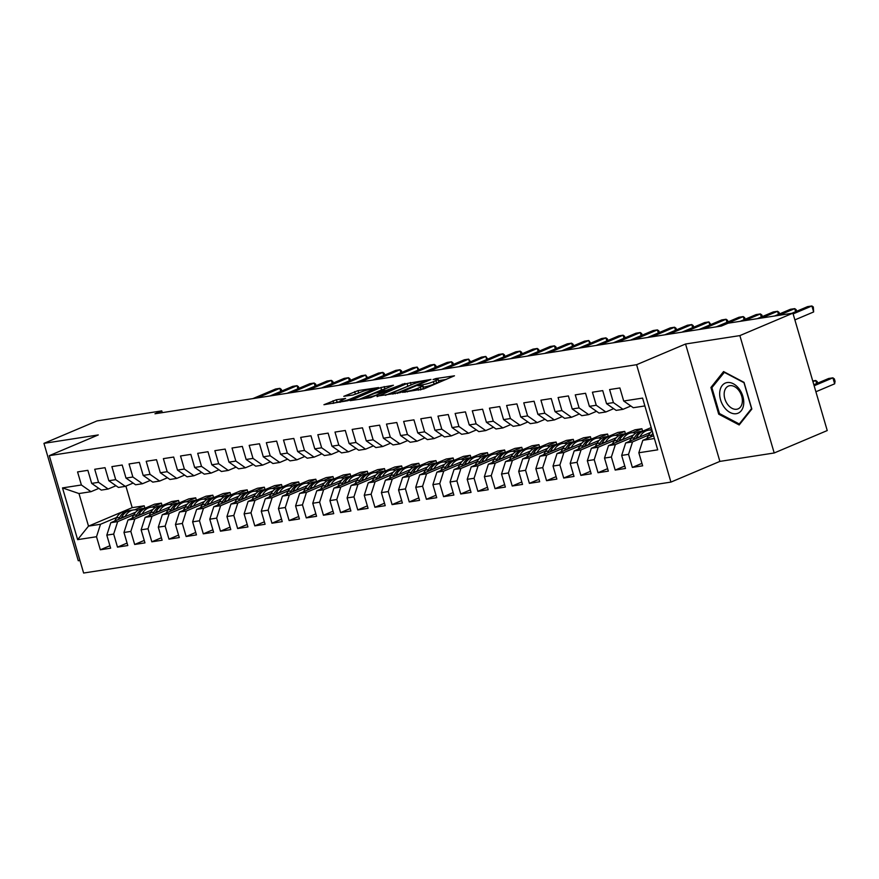 <?xml version="1.0" encoding="UTF-8"?>
<svg xmlns="http://www.w3.org/2000/svg" width="879" height="879" viewBox="0 0 879 879"><rect width="100%" height="100%" fill="white"/><g stroke="black" fill="none" stroke-linecap="round" stroke-linejoin="round"><path stroke-width="1.32" d="M402.494 392.364L423.755 388.936L454.476 375.805L435.874 378.563L433.05 379.541L435.852 379.19A7.9 0.978 -16.3 0 1 438.094 379.234A7.9 0.978 -16.3 0 1 435.907 380.618L433.402 381.673A7.9 0.978 -16.3 0 1 422.667 384.76L418.008 385.804L420.338 385.749A7.9 0.978 -16.3 0 1 422.579 385.793A7.9 0.978 -16.3 0 1 420.382 387.178L417.888 388.232A7.9 0.978 -16.3 0 1 407.153 391.331L402.494 392.364M336.393 399.758L323.933 404.714L347.864 400.681L378.585 387.551L358.006 390.617L343.788 396.319L352.995 395.012L361.401 391.913A6.603 0.813 -16.3 0 1 368.213 389.76A6.603 0.813 -16.3 0 1 372.246 389.364A6.603 0.813 -16.3 0 1 370.411 390.518L350.633 398.879A6.603 0.813 -16.3 0 1 343.821 401.033A6.603 0.813 -16.3 0 1 339.788 401.428A6.603 0.813 -16.3 0 1 341.623 400.275L345.601 398.451L336.393 399.758L337.096 402.153L332.987 403.439M154.979 413.767L721.329 326.076L728.131 323.197L792.913 313.166L739.865 335.602L685.554 344.008L636.594 364.708L49.301 455.652L98.272 434.94L43.95 443.357L96.998 420.92L161.78 410.889L154.979 413.767M377.003 396.176L400.253 392.572L430.974 379.442L407.043 383.475L377.135 396.605M370.707 397.594L350.128 400.659L380.849 387.529L393.407 385.255L379.86 391.276L386.2 390.408L405.076 383.42L370.707 397.594M636.594 364.708L670.919 482.099L83.626 573.031L49.301 455.652M641.934 463.365L632.353 467.408L642.659 465.815L638.835 452.762L657.712 449.839L642.582 398.088L623.705 401.011L619.882 387.958L609.586 389.551L613.41 402.604L606.543 403.67L602.719 390.617L592.424 392.21L596.248 405.263L589.38 406.329L585.568 393.276L575.262 394.869L579.085 407.922L572.218 408.988L568.405 395.935L558.099 397.528L561.923 410.581L555.056 411.647L551.243 398.583L540.937 400.176L544.76 413.24L537.893 414.306L534.08 401.242L523.774 402.835L527.598 415.899L520.731 416.954L516.918 403.9L506.612 405.494L510.435 418.547L503.568 419.613L499.755 406.559L489.46 408.153L493.273 421.206L486.406 422.272L482.593 409.218L472.298 410.812L476.11 423.865L469.243 424.931L465.43 411.877L455.135 413.471L458.948 426.524L452.081 427.59L448.268 414.525L437.973 416.13L441.785 429.183L434.918 430.249L431.106 417.184L420.81 418.778L424.623 431.842L417.756 432.897L413.943 419.843L403.648 421.437L407.46 434.501L400.593 435.555L396.781 422.502L386.485 424.096L390.298 437.149L383.431 438.214L379.618 425.161L369.323 426.754L373.135 439.808L366.279 440.873L362.456 427.82L352.16 429.413L355.973 442.467L349.117 443.532L345.293 430.479L334.998 432.072L338.811 445.126L331.954 446.191L328.131 433.127L317.835 434.731L321.648 447.785L314.792 448.85L310.968 435.786L300.673 437.379L304.486 450.444L297.629 451.498L293.806 438.445L283.51 440.038L287.334 453.103L280.467 454.157L276.643 441.104L266.348 442.697L270.172 455.751L263.304 456.816L259.481 443.763L249.186 445.356L253.009 458.409L246.142 459.475L242.318 446.422L232.023 448.015L235.847 461.068L228.979 462.134L225.156 449.081L214.861 450.674L218.684 463.727L211.817 464.793L207.993 451.729L197.698 453.333L201.522 466.386L194.655 467.452L190.831 454.388L180.536 455.981L184.359 469.045L177.492 470.1L173.668 457.047L163.373 458.64L167.197 471.704L160.33 472.759L156.517 459.706L146.211 461.299L150.034 474.352L143.167 475.418L139.354 462.365L129.048 463.958L132.872 477.011L126.005 478.077L122.192 465.024L111.886 466.617L115.709 479.67L108.842 480.736L105.03 467.683L94.723 469.276L98.547 482.329L91.68 483.395L87.867 470.331L77.572 471.924L81.384 484.988L90.987 491.691L78.978 493.548L88.504 526.136L100.514 524.269L116.654 517.445M632.353 467.408L628.54 454.355L621.673 455.421L625.672 442.961L650.647 432.391M624.771 466.013L615.19 470.067L625.496 468.474L621.673 455.421M615.19 470.067L611.377 457.014L604.51 458.069L608.51 445.62L633.484 435.05M607.609 468.672L598.028 472.726L608.334 471.133L604.51 458.069M598.028 472.726L594.215 459.673L587.348 460.728L591.347 448.268L616.322 437.709M590.446 471.331L580.865 475.385L591.171 473.792L587.348 460.728M580.865 475.385L577.053 462.321L570.185 463.387L574.185 450.927L599.17 440.368M573.284 473.99L563.714 478.044L574.009 476.44L570.185 463.387M563.714 478.044L559.89 464.98L553.023 466.046L557.022 453.586L582.008 443.027M556.121 476.649L546.551 480.692L556.846 479.099L553.023 466.046M546.551 480.692L542.728 467.639L535.86 468.705L539.86 456.245L564.845 445.686M538.959 479.308L529.389 483.351L539.684 481.758L535.86 468.705M529.389 483.351L525.565 470.298L518.698 471.364L522.697 458.904L547.683 448.345M521.796 481.956L512.226 486.01L522.522 484.417L518.698 471.364M512.226 486.01L508.403 472.957L501.535 474.023L505.535 461.563L530.52 450.993M504.634 484.615L495.064 488.669L505.359 487.076L501.535 474.023M495.064 488.669L491.24 475.616L484.373 476.671L488.372 464.222L513.358 453.652M487.482 487.274L477.901 491.328L488.197 489.735L484.373 476.671M477.901 491.328L474.078 478.275L467.21 479.33L471.21 466.87L496.195 456.311M470.32 489.933L460.739 493.987L471.034 492.394L467.21 479.33M460.739 493.987L456.915 480.923L450.059 481.989L454.047 469.529L479.033 458.97M453.157 492.592L443.576 496.646L453.872 495.042L450.059 481.989M443.576 496.646L439.753 483.582L432.897 484.648L436.885 472.188L461.871 461.629M435.995 495.251L426.414 499.294L436.709 497.701L432.897 484.648M426.414 499.294L422.59 486.241L415.734 487.307L419.722 474.847L444.708 464.288M418.833 497.91L409.251 501.953L419.547 500.36L415.734 487.307M409.251 501.953L405.428 488.9L398.572 489.966L402.571 477.506L427.546 466.947M401.67 500.558L392.089 504.612L402.384 503.019L398.572 489.966M392.089 504.612L388.265 491.559L381.409 492.625L385.409 480.165L410.383 469.595M384.508 503.217L374.926 507.271L385.222 505.678L381.409 492.625M374.926 507.271L371.103 494.218L364.247 495.273L368.246 482.824L393.221 472.254M367.345 505.875L357.764 509.93L368.059 508.337L364.247 495.273M357.764 509.93L353.951 496.866L347.084 497.932L351.084 485.472L376.058 474.913M350.183 508.534L340.602 512.589L350.897 510.996L347.084 497.932M340.602 512.589L336.789 499.525L329.922 500.59L333.921 488.131L358.896 477.572M333.02 511.193L323.439 515.237L333.734 513.644L329.922 500.59M323.439 515.237L319.626 502.184L312.759 503.249L316.759 490.79L341.733 480.231M315.858 513.852L306.277 517.896L316.572 516.303L312.759 503.249M306.277 517.896L302.464 504.843L295.597 505.908L299.596 493.449L324.571 482.89M298.695 516.511L289.114 520.555L299.409 518.962L295.597 505.908M289.114 520.555L285.301 507.502L278.434 508.567L282.434 496.108L307.408 485.549M281.533 519.159L271.952 523.214L282.247 521.621L278.434 508.567M271.952 523.214L268.139 510.161L261.272 511.215L265.271 498.767L290.246 488.197M264.37 521.818L254.789 525.873L265.084 524.28L261.272 511.215M254.789 525.873L250.976 512.82L244.109 513.874L248.109 501.426L273.083 490.856M247.208 524.477L237.627 528.532L247.922 526.939L244.109 513.874M237.627 528.532L233.814 515.468L226.947 516.533L230.946 504.074L255.921 493.515M230.045 527.136L220.464 531.191L230.77 529.587L226.947 516.533M220.464 531.191L216.652 518.127L209.784 519.192L213.784 506.733L238.758 496.174M212.883 529.795L203.302 533.839L213.608 532.245L209.784 519.192M203.302 533.839L199.489 520.786L192.622 521.851L196.621 509.391L221.596 498.832M195.72 532.454L186.139 536.498L196.446 534.904L192.622 521.851M186.139 536.498L182.327 523.444L175.459 524.51L179.459 512.05L204.433 501.491M178.558 535.102L168.977 539.157L179.283 537.563L175.459 524.51M168.977 539.157L165.164 526.103L158.297 527.169L162.296 514.709L187.282 504.139M161.395 537.761L151.825 541.816L162.121 540.222L158.297 527.169M151.825 541.816L148.002 528.762L141.134 529.817L145.134 517.368L170.119 506.798M144.233 540.42L134.663 544.475L144.958 542.881L141.134 529.817M134.663 544.475L130.839 531.421L123.972 532.476L127.971 520.016L152.957 509.457M127.07 543.079L117.5 547.134L127.796 545.54L123.972 532.476M117.5 547.134L113.677 534.069L106.809 535.135L110.809 522.675L135.795 512.116M109.908 545.738L100.338 549.793L110.633 548.188L106.809 535.135M100.338 549.793L96.514 536.728L77.638 539.651L62.508 487.911L81.384 484.988M115.984 485.724L108.15 489.032L101.283 490.097L91.68 483.395M98.547 482.329L108.15 489.032M134.762 509.798L144.211 505.799L144.892 508.161M125.895 486.131L132.191 507.655L144.211 505.799M132.191 507.655L88.504 526.136L77.638 539.651M96.514 536.728L100.514 524.269M133.147 483.065L125.312 486.373L118.445 487.438L108.842 480.736M115.709 479.67L125.312 486.373M145.299 508.095L154.506 504.205L161.373 503.14L162.055 505.502M110.809 522.675L117.676 521.621L133.817 514.797M151.924 507.139L161.373 503.14M113.677 534.069L117.676 521.621M150.309 480.406L142.475 483.725L135.608 484.779L126.005 478.077M132.872 477.011L142.475 483.725M162.461 505.436L171.669 501.546L178.536 500.481L179.217 502.843M127.971 520.016L134.839 518.962L150.979 512.138M169.087 504.48L178.536 500.481M130.839 531.421L134.839 518.962M167.471 477.747L159.637 481.066L152.77 482.131L143.167 475.418M150.034 474.352L159.637 481.066M179.624 502.777L188.831 498.887L195.698 497.822L196.38 500.184M145.134 517.368L152.001 516.303L168.142 509.479M186.238 501.821L195.698 497.822M148.002 528.762L152.001 516.303M184.634 475.089L176.8 478.407L169.933 479.473L160.33 472.759M167.197 471.704L176.8 478.407M196.786 500.129L205.994 496.228L212.85 495.174L213.542 497.525M162.296 514.709L169.164 513.644L185.304 506.82M203.401 499.162L212.85 495.174M165.164 526.103L169.164 513.644M201.796 472.441L193.962 475.748L187.095 476.814L177.492 470.1M184.359 469.045L193.962 475.748M213.949 497.47L223.156 493.569L230.012 492.515L230.705 494.877M179.459 512.05L186.326 510.985L202.467 504.161M220.563 496.503L230.012 492.515M182.327 523.444L186.326 510.985M218.959 469.782L211.125 473.089L204.258 474.155L194.655 467.452M201.522 466.386L211.125 473.089M231.111 494.811L240.319 490.921L247.175 489.856L247.867 492.218M196.621 509.391L203.488 508.326L219.618 501.502M237.726 493.855L247.175 489.856M199.489 520.786L203.488 508.326M236.121 467.123L228.287 470.43L221.42 471.496L211.817 464.793M218.684 463.727L228.287 470.43M248.274 492.152L257.481 488.263L264.337 487.197L265.029 489.559M213.784 506.733L220.651 505.667L236.781 498.843M254.888 491.196L264.337 487.197M216.652 518.127L220.651 505.667M253.284 464.464L245.45 467.782L238.583 468.837L228.979 462.134M235.847 461.068L245.45 467.782M265.425 489.493L274.644 485.604L281.5 484.538L282.192 486.9M230.946 504.074L237.813 503.019L253.943 496.195M272.05 488.537L281.5 484.538M233.814 515.468L237.813 503.019M270.446 461.805L262.612 465.123L255.745 466.178L246.142 459.475M253.009 458.409L262.612 465.123M282.588 486.834L291.795 482.945L298.662 481.879L299.354 484.241M248.109 501.426L254.976 500.36L271.106 493.537M289.213 485.878L298.662 481.879M250.976 512.82L254.976 500.36M287.609 459.146L279.764 462.464L272.908 463.53L263.304 456.816M270.172 455.751L279.764 462.464M299.75 484.186L308.958 480.286L315.825 479.22L316.517 481.582M265.271 498.767L272.138 497.701L288.268 490.878M306.375 483.219L315.825 479.22M268.139 510.161L272.138 497.701M304.771 456.487L296.926 459.805L290.07 460.871L280.467 454.157M287.334 453.103L296.926 459.805M316.912 481.527L326.12 477.627L332.987 476.572L333.679 478.923M282.434 496.108L289.301 495.042L305.431 488.219M323.538 480.56L332.987 476.572M285.301 507.502L289.301 495.042M321.934 453.839L314.089 457.146L307.232 458.212L297.629 451.498M304.486 450.444L314.089 457.146M334.075 478.868L343.282 474.968L350.15 473.913L350.842 476.275M299.596 493.449L306.463 492.383L322.593 485.56M340.7 477.901L350.15 473.913M302.464 504.843L306.463 492.383M339.096 451.18L331.251 454.487L324.395 455.553L314.792 448.85M321.648 447.785L331.251 454.487M351.237 476.209L360.445 472.32L367.312 471.254L368.004 473.616M316.759 490.79L323.626 489.724L339.755 482.901M357.863 475.253L367.312 471.254M319.626 502.184L323.626 489.724M356.259 448.521L348.414 451.828L341.557 452.894L331.954 446.191M338.811 445.126L348.414 451.828M368.4 473.55L377.607 469.661L384.475 468.595L385.167 470.957M333.921 488.131L340.777 487.076L356.918 480.242M375.025 472.594L384.475 468.595M336.789 499.525L340.777 487.076M373.41 445.862L365.576 449.18L358.72 450.235L349.117 443.532M355.973 442.467L365.576 449.18M385.562 470.891L394.77 467.002L401.637 465.936L402.329 468.298M351.084 485.472L357.94 484.417L374.08 477.594M392.188 469.935L401.637 465.936M353.951 496.866L357.94 484.417M390.573 443.203L382.739 446.521L375.871 447.576L366.279 440.873M373.135 439.808L382.739 446.521M402.725 468.232L411.932 464.343L418.8 463.277L419.492 465.639M368.246 482.824L375.102 481.758L391.243 474.935M409.35 467.276L418.8 463.277M371.103 494.218L375.102 481.758M407.735 440.544L399.901 443.862L393.034 444.928L383.431 438.214M390.298 437.149L399.901 443.862M419.887 465.584L429.095 461.684L435.962 460.618L436.654 462.98M385.409 480.165L392.265 479.099L408.405 472.276M426.513 464.617L435.962 460.618M388.265 491.559L392.265 479.099M424.898 437.885L417.064 441.203L410.196 442.269L400.593 435.555M407.46 434.501L417.064 441.203M437.05 462.925L446.257 459.025L453.124 457.97L453.817 460.321M402.571 477.506L409.427 476.44L425.568 469.617M443.675 461.958L453.124 457.97M405.428 488.9L409.427 476.44M442.06 435.237L434.226 438.544L427.359 439.61L417.756 432.897M424.623 431.842L434.226 438.544M454.212 460.266L463.42 456.377L470.287 455.311L470.979 457.673M419.722 474.847L426.59 473.781L442.73 466.958M460.838 459.299L470.287 455.311M422.59 486.241L426.59 473.781M459.223 432.578L451.388 435.885L444.521 436.951L434.918 430.249M441.785 429.183L451.388 435.885M471.375 457.607L480.582 453.718L487.449 452.652L488.142 455.014M436.885 472.188L443.752 471.122L459.893 464.299M478 456.651L487.449 452.652M439.753 483.582L443.752 471.122M476.385 429.919L468.551 433.226L461.684 434.292L452.081 427.59M458.948 426.524L468.551 433.226M488.537 454.948L497.745 451.059L504.612 449.993L505.304 452.355M454.047 469.529L460.915 468.474L477.055 461.651M495.163 453.993L504.612 449.993M456.915 480.923L460.915 468.474M493.548 427.26L485.713 430.578L478.846 431.633L469.243 424.931M476.11 423.865L485.713 430.578M505.7 452.289L514.907 448.4L521.774 447.334L522.467 449.696M471.21 466.87L478.077 465.815L494.218 458.992M512.325 451.334L521.774 447.334M474.078 478.275L478.077 465.815M510.71 424.601L502.876 427.919L496.009 428.974L486.406 422.272M493.273 421.206L502.876 427.919M522.862 449.63L532.07 445.741L538.937 444.675L539.629 447.037M488.372 464.222L495.24 463.156L511.38 456.333M529.488 448.675L538.937 444.675M491.24 475.616L495.24 463.156M527.872 421.942L520.038 425.26L513.171 426.326L503.568 419.613M510.435 418.547L520.038 425.26M540.025 446.982L549.232 443.082L556.099 442.027L556.781 444.378M505.535 461.563L512.402 460.497L528.543 453.674M546.65 446.016L556.099 442.027M508.403 472.957L512.402 460.497M545.035 419.283L537.201 422.601L530.334 423.667L520.731 416.954M527.598 415.899L537.201 422.601M557.187 444.324L566.395 440.423L573.262 439.368L573.943 441.73M522.697 458.904L529.565 457.838L545.705 451.015M563.813 443.357L573.262 439.368M525.565 470.298L529.565 457.838M562.197 416.635L554.363 419.942L547.496 421.008L537.893 414.306M544.76 413.24L554.363 419.942M574.35 441.665L583.557 437.775L590.424 436.709L591.106 439.071M539.86 456.245L546.727 455.179L562.868 448.356M580.975 440.698L590.424 436.709M542.728 467.639L546.727 455.179M579.36 413.976L571.526 417.283L564.659 418.349L555.056 411.647M561.923 410.581L571.526 417.283M591.512 439.006L600.72 435.116L607.587 434.05L608.268 436.413M557.022 453.586L563.889 452.52L580.03 445.697M598.138 438.05L607.587 434.05M559.89 464.98L563.889 452.52M596.522 411.317L588.688 414.624L581.821 415.69L572.218 408.988M579.085 407.922L588.688 414.624M608.675 436.347L617.882 432.457L624.738 431.391L625.43 433.754M574.185 450.927L581.052 449.872L597.193 443.049M615.289 435.391L624.738 431.391M577.053 462.321L581.052 449.872M613.685 408.658L605.851 411.976L598.984 413.031L589.38 406.329M596.248 405.263L605.851 411.976M625.837 433.688L635.045 429.798L641.901 428.732L642.593 431.095M591.347 448.268L598.214 447.213L614.355 440.39M632.451 432.732L641.901 428.732M594.215 459.673L598.214 447.213M630.847 405.999L623.013 409.317L616.146 410.383L606.543 403.67M613.41 402.604L623.013 409.317M642.999 431.04L651.196 427.568M608.51 445.62L615.377 444.554L631.518 437.731M649.614 430.073L651.68 429.205M611.377 457.014L615.377 444.554M644.878 405.933L633.309 407.724L623.705 401.011M625.672 442.961L632.539 441.895L648.669 435.072M628.54 454.355L632.539 441.895M43.95 443.357L78.275 560.736L79.956 560.483M685.554 344.008L719.879 461.398L774.201 452.982L739.865 335.602M774.201 452.982L827.238 430.556L792.913 313.166M719.879 461.398L670.919 482.099M162.285 412.636L161.78 410.889M98.822 488.383L90.987 491.691M638.835 452.762L642.835 440.302L653.591 435.753M642.835 440.302L654.405 438.511M78.978 493.548L62.508 487.911M718.714 414.174L739.184 424.964L751.842 409.043L744.03 382.354L723.571 371.564L710.913 387.485L718.714 414.174L719.802 413.723M422.579 385.793L423.282 388.188A7.9 0.978 -16.3 0 1 421.085 389.573L420.25 389.924M438.094 379.234L438.797 381.629A7.9 0.978 -16.3 0 1 436.61 383.013L434.105 384.068A7.9 0.978 -16.3 0 1 423.37 387.156L422.997 387.221M446.114 379.475L438.511 380.651M411.24 384.881L385.376 395.319M397.385 392.836L426.095 381.014L423.645 381.079A7.9 0.978 -16.3 0 0 412.91 384.178L394.891 391.792A7.9 0.978 -16.3 0 0 392.693 393.177A7.9 0.978 -16.3 0 0 394.935 393.221L397.385 392.836L397.55 393.418M359.181 399.385L381.552 389.924L380.849 387.529M385.046 388.936L381.552 389.924M367.905 396.187A6.603 0.813 -16.3 0 0 366.071 397.341A6.603 0.813 -16.3 0 0 370.103 396.945A6.603 0.813 -16.3 0 0 376.915 394.792L383.87 391.397L374.872 393.243L367.905 396.187M339.876 401.725L337.096 402.153M358.852 392.99L352.853 395.034M712.616 386.76L710.913 387.485M646.724 438.654L648.394 435.566A19.239 13.921 -98.8 0 1 652.196 430.985M815.899 391.759L834.654 383.826L832.896 377.838L828.611 378.497L813.844 384.749M652.844 433.182A19.239 13.921 81.2 0 0 651.658 435.061L650.592 437.017M653.042 435.984L653.449 435.237M814.141 385.771L832.896 377.838L834.347 378.893L835.05 381.288L834.654 383.826M794.88 319.89L813.635 311.957L811.888 305.969L793.122 313.902M813.635 311.957L813.339 307.024L811.888 305.969L807.592 306.628L791.682 313.363M639.758 437.006L639.813 436.896A19.239 13.921 -98.8 0 1 648.482 430.183A19.239 13.921 -98.8 0 1 651.987 430.249M629.562 441.313L631.232 438.225A19.239 13.921 -98.8 0 1 639.901 431.512L643.164 431.007A19.239 13.921 81.2 0 0 634.495 437.72L633.429 439.676M635.88 438.643L636.561 437.401A19.239 13.921 -98.8 0 1 645.23 430.688L648.482 430.183M644.208 430.897A19.239 13.921 81.2 0 0 643.164 431.007M812.943 381.673L815.734 380.497L812.734 380.959M816.635 383.563L815.734 380.497L817.184 381.552L817.646 383.134M622.596 439.665L622.651 439.555A19.239 13.921 -98.8 0 1 631.32 432.842A19.239 13.921 -98.8 0 1 635.759 433.127M612.399 443.972L614.069 440.873A19.239 13.921 -98.8 0 1 622.75 434.171L626.002 433.666A19.239 13.921 81.2 0 0 617.333 440.368L616.278 442.335M618.717 441.302L619.398 440.049A19.239 13.921 -98.8 0 1 628.067 433.347L631.32 432.842M627.046 433.556A19.239 13.921 81.2 0 0 626.002 433.666M795.616 311.693L794.726 308.628L778.816 315.352M796.638 311.265L796.176 309.683L794.726 308.628L790.43 309.287L774.52 316.022M778.453 314.352L777.563 311.287L761.654 318.011M779.475 313.924L779.014 312.342L777.563 311.287L773.267 311.946L757.357 318.67M724.329 407.406A16.349 11.108 -112.9 0 0 741.239 410.746A16.349 11.108 -112.9 0 0 739.096 388.837A16.349 11.108 -112.9 0 0 722.197 385.496A16.349 11.108 -112.9 0 0 724.329 407.406M727.68 404.494A12.383 8.405 -112.9 0 0 738.085 408.867A12.383 8.405 -112.9 0 0 738.854 390.441A12.383 8.405 -112.9 0 0 728.449 386.068A12.383 8.405 -112.9 0 0 727.68 404.494M724.153 372.256L743.986 382.706L751.545 408.57L739.283 423.986L719.451 413.537L711.891 387.672L724.549 372.092M740.305 423.557L739.283 423.986M605.433 442.313L605.488 442.203A19.239 13.921 -98.8 0 1 614.168 435.501A19.239 13.921 -98.8 0 1 618.596 435.786M595.237 446.631L596.907 443.532A19.239 13.921 -98.8 0 1 605.587 436.83L608.839 436.325A19.239 13.921 81.2 0 0 600.17 443.027L599.115 444.994M601.555 443.961L602.236 442.708A19.239 13.921 -98.8 0 1 610.905 436.006L614.168 435.501M609.883 436.215A19.239 13.921 81.2 0 0 608.839 436.325M588.271 444.972L588.326 444.862A19.239 13.921 -98.8 0 1 597.006 438.16A19.239 13.921 -98.8 0 1 601.434 438.445M578.074 449.29L579.744 446.191A19.239 13.921 -98.8 0 1 588.425 439.489L591.677 438.984A19.239 13.921 81.2 0 0 583.008 445.686L581.953 447.653M584.392 446.609L585.073 445.367A19.239 13.921 -98.8 0 1 593.743 438.665L597.006 438.16M592.721 438.874A19.239 13.921 81.2 0 0 591.677 438.984M761.302 317.011L760.401 313.935L744.491 320.67M762.313 316.583L761.851 315.001L760.401 313.935L756.105 314.605L740.195 321.329M744.139 319.67L743.238 316.594L720.527 326.197M745.15 319.242L744.689 317.66L743.238 316.594L738.942 317.264L716.231 326.867M571.108 447.631L571.163 447.521A19.239 13.921 -98.8 0 1 579.843 440.818A19.239 13.921 -98.8 0 1 584.271 441.093M560.912 451.949L562.582 448.85A19.239 13.921 -98.8 0 1 571.262 442.137L574.514 441.632A19.239 13.921 81.2 0 0 565.845 448.345L564.79 450.301M567.23 449.268L567.911 448.026A19.239 13.921 -98.8 0 1 576.58 441.313L579.843 440.818M575.558 441.533A19.239 13.921 81.2 0 0 574.514 441.632M726.977 322.329L726.076 319.253L703.365 328.856M727.988 321.901L727.526 320.319L726.076 319.253L721.78 319.923L699.069 329.526M553.946 450.29L554.012 450.18A19.239 13.921 -98.8 0 1 562.681 443.466A19.239 13.921 -98.8 0 1 567.12 443.752M543.749 454.597L545.43 451.509A19.239 13.921 -98.8 0 1 554.1 444.796L557.352 444.291A19.239 13.921 81.2 0 0 548.683 451.004L547.628 452.96M550.067 451.927L550.748 450.685A19.239 13.921 -98.8 0 1 559.418 443.972L562.681 443.466M558.396 444.192A19.239 13.921 81.2 0 0 557.352 444.291M709.814 324.977L708.913 321.912L686.202 331.515M710.825 324.549L708.913 321.912L704.617 322.571L681.906 332.174M536.783 452.949L536.849 452.839A19.239 13.921 -98.8 0 1 545.518 446.125A19.239 13.921 -98.8 0 1 549.957 446.411M526.587 457.256L528.268 454.168A19.239 13.921 -98.8 0 1 536.937 447.455L540.189 446.95A19.239 13.921 81.2 0 0 531.52 453.663L530.466 455.619M532.905 454.586L533.586 453.344A19.239 13.921 -98.8 0 1 542.255 446.631L545.518 446.125M541.233 446.851A19.239 13.921 81.2 0 0 540.189 446.95M692.652 327.636L691.751 324.571L669.04 334.174M693.663 327.208L693.201 325.626L691.751 324.571L687.466 325.23L664.744 334.833M519.621 455.608L519.687 455.498A19.239 13.921 -98.8 0 1 528.356 448.784A19.239 13.921 -98.8 0 1 532.795 449.07M509.424 459.915L511.106 456.827A19.239 13.921 -98.8 0 1 519.775 450.114L523.038 449.608A19.239 13.921 81.2 0 0 514.358 456.322L513.303 458.278M515.742 457.245L516.423 456.003A19.239 13.921 -98.8 0 1 525.093 449.29L528.356 448.784M524.071 449.499A19.239 13.921 81.2 0 0 523.038 449.608M675.49 330.295L674.589 327.23L651.877 336.833M676.5 329.867L676.039 328.285L674.589 327.23L670.303 327.889L647.581 337.492M502.458 458.267L502.524 458.146A19.239 13.921 -98.8 0 1 511.193 451.443A19.239 13.921 -98.8 0 1 515.632 451.729M492.262 462.574L493.943 459.475A19.239 13.921 -98.8 0 1 502.612 452.773L505.875 452.267A19.239 13.921 81.2 0 0 497.195 458.97L496.141 460.937M498.591 459.904L499.261 458.651A19.239 13.921 -98.8 0 1 507.93 451.949L511.193 451.443M506.908 452.158A19.239 13.921 81.2 0 0 505.875 452.267M658.327 332.954L657.426 329.889L634.715 339.492M659.338 332.526L658.876 330.943L657.426 329.889L653.141 330.548L630.43 340.151M485.296 460.915L485.362 460.805A19.239 13.921 -98.8 0 1 494.031 454.102A19.239 13.921 -98.8 0 1 498.47 454.388M475.099 465.233L476.781 462.134A19.239 13.921 -98.8 0 1 485.45 455.432L488.713 454.926A19.239 13.921 81.2 0 0 480.033 461.629L478.978 463.596M481.428 462.563L482.099 461.31A19.239 13.921 -98.8 0 1 490.768 454.608L494.031 454.102M489.746 454.817A19.239 13.921 81.2 0 0 488.713 454.926M641.165 335.613L640.264 332.537L617.552 342.14M642.175 335.185L641.714 333.602L640.264 332.537L635.978 333.207L613.267 342.81M468.133 463.574L468.199 463.464A19.239 13.921 -98.8 0 1 476.868 456.761A19.239 13.921 -98.8 0 1 481.307 457.047M457.937 467.892L459.618 464.793A19.239 13.921 -98.8 0 1 468.287 458.091L471.551 457.585A19.239 13.921 81.2 0 0 462.881 464.288L461.816 466.255M464.266 465.211L464.936 463.969A19.239 13.921 -98.8 0 1 473.605 457.267L476.868 456.761M472.583 457.476A19.239 13.921 81.2 0 0 471.551 457.585M624.002 338.272L623.101 335.196L600.39 344.799M625.013 337.844L624.551 336.261L623.101 335.196L618.816 335.866L596.105 345.469M450.971 466.233L451.037 466.123A19.239 13.921 -98.8 0 1 459.706 459.409A19.239 13.921 -98.8 0 1 464.145 459.695M440.775 470.551L442.456 467.452A19.239 13.921 -98.8 0 1 451.125 460.739L454.388 460.233A19.239 13.921 81.2 0 0 445.719 466.947L444.653 468.903M447.103 467.87L447.774 466.628A19.239 13.921 -98.8 0 1 456.443 459.915L459.706 459.409M455.421 460.135A19.239 13.921 81.2 0 0 454.388 460.233M606.84 340.92L605.939 337.855L583.227 347.458M607.85 340.503L607.389 338.92L605.939 337.855L601.654 338.525L578.942 348.128M433.808 468.892L433.874 468.782A19.239 13.921 -98.8 0 1 442.544 462.068A19.239 13.921 -98.8 0 1 446.982 462.354M423.612 473.199L425.293 470.111A19.239 13.921 -98.8 0 1 433.962 463.398L437.226 462.892A19.239 13.921 81.2 0 0 428.556 469.606L427.491 471.562M429.941 470.529L430.611 469.287A19.239 13.921 -98.8 0 1 439.28 462.574L442.544 462.068M438.258 462.793A19.239 13.921 81.2 0 0 437.226 462.892M589.677 343.579L588.776 340.514L566.065 350.117M590.688 343.151L588.776 340.514L584.491 341.173L561.78 350.776M416.646 471.551L416.712 471.441A19.239 13.921 -98.8 0 1 425.381 464.727A19.239 13.921 -98.8 0 1 429.82 465.013M406.45 475.858L408.131 472.77A19.239 13.921 -98.8 0 1 416.8 466.057L420.063 465.551A19.239 13.921 81.2 0 0 411.394 472.265L410.328 474.22M412.778 473.188L413.449 471.946A19.239 13.921 -98.8 0 1 422.118 465.233L425.381 464.727M421.096 465.441A19.239 13.921 81.2 0 0 420.063 465.551M572.515 346.238L571.614 343.173L548.903 352.776M573.526 345.81L573.064 344.227L571.614 343.173L567.329 343.832L544.617 353.435M399.484 474.21L399.549 474.1A19.239 13.921 -98.8 0 1 408.219 467.386A19.239 13.921 -98.8 0 1 412.658 467.672M389.287 478.517L390.968 475.429A19.239 13.921 -98.8 0 1 399.637 468.716L402.901 468.21A19.239 13.921 81.2 0 0 394.231 474.924L393.166 476.879M395.616 475.847L396.286 474.605A19.239 13.921 -98.8 0 1 404.955 467.892L408.219 467.386M403.933 468.1A19.239 13.921 81.2 0 0 402.901 468.21M555.352 348.897L554.451 345.832L531.74 355.435M556.363 348.469L555.902 346.886L554.451 345.832L550.166 346.491L527.455 356.094M382.321 476.868L382.387 476.748A19.239 13.921 -98.8 0 1 391.056 470.045A19.239 13.921 -98.8 0 1 395.495 470.331M372.125 481.176L373.806 478.077A19.239 13.921 -98.8 0 1 382.475 471.375L385.738 470.869A19.239 13.921 81.2 0 0 377.069 477.572L376.003 479.538M378.453 478.506L379.124 477.253A19.239 13.921 -98.8 0 1 387.793 470.551L391.056 470.045M386.771 470.759A19.239 13.921 81.2 0 0 385.738 470.869M538.19 351.556L537.289 348.48L514.578 358.094M539.201 351.128L538.739 349.545L537.289 348.48L533.004 349.15L510.292 358.753M365.159 479.516L365.224 479.407A19.239 13.921 -98.8 0 1 373.894 472.704A19.239 13.921 -98.8 0 1 378.333 472.99M354.962 483.835L356.643 480.736A19.239 13.921 -98.8 0 1 365.312 474.034L368.576 473.528A19.239 13.921 81.2 0 0 359.907 480.231L358.841 482.197M361.291 481.154L361.961 479.912A19.239 13.921 -98.8 0 1 370.63 473.21L373.894 472.704M369.609 473.418A19.239 13.921 81.2 0 0 368.576 473.528M521.027 354.215L520.126 351.139L497.415 360.742M522.038 353.787L521.577 352.204L520.126 351.139L515.841 351.809L493.13 361.412M348.007 482.175L348.062 482.066A19.239 13.921 -98.8 0 1 356.731 475.363A19.239 13.921 -98.8 0 1 361.17 475.638M337.811 486.494L339.481 483.395A19.239 13.921 -98.8 0 1 348.15 476.693L351.413 476.187A19.239 13.921 81.2 0 0 342.744 482.89L341.678 484.856M344.128 483.813L344.799 482.571A19.239 13.921 -98.8 0 1 353.468 475.869L356.731 475.363M352.446 476.077A19.239 13.921 81.2 0 0 351.413 476.187M503.865 356.874L502.964 353.797L480.253 363.401M504.876 356.445L504.414 354.863L502.964 353.797L498.679 354.468L475.968 364.071M330.845 484.834L330.9 484.725A19.239 13.921 -98.8 0 1 339.569 478.011A19.239 13.921 -98.8 0 1 344.008 478.297M320.648 489.142L322.318 486.054A19.239 13.921 -98.8 0 1 330.987 479.341L334.251 478.835A19.239 13.921 81.2 0 0 325.582 485.549L324.516 487.504M326.966 486.472L327.636 485.23A19.239 13.921 -98.8 0 1 336.305 478.517L339.569 478.011M335.284 478.736A19.239 13.921 81.2 0 0 334.251 478.835M486.702 359.522L485.801 356.456L463.09 366.06M487.713 359.093L485.801 356.456L481.516 357.127L458.805 366.73M313.682 487.493L313.737 487.384A19.239 13.921 -98.8 0 1 322.406 480.67A19.239 13.921 -98.8 0 1 326.845 480.956M303.486 491.8L305.156 488.713A19.239 13.921 -98.8 0 1 313.825 482L317.088 481.494A19.239 13.921 81.2 0 0 308.419 488.208L307.353 490.163M309.804 489.131L310.474 487.889A19.239 13.921 -98.8 0 1 319.143 481.176L322.406 480.67M318.121 481.395A19.239 13.921 81.2 0 0 317.088 481.494M469.54 362.181L468.65 359.115L445.928 368.719M470.551 361.752L468.65 359.115L464.354 359.775L441.643 369.378M296.52 490.152L296.575 490.042A19.239 13.921 -98.8 0 1 305.244 483.329A19.239 13.921 -98.8 0 1 309.683 483.615M286.323 494.459L287.993 491.372A19.239 13.921 -98.8 0 1 296.662 484.659L299.926 484.153A19.239 13.921 81.2 0 0 291.257 490.867L290.191 492.822M292.641 491.79L293.311 490.548A19.239 13.921 -98.8 0 1 301.991 483.835L305.244 483.329M300.97 484.043A19.239 13.921 81.2 0 0 299.926 484.153M452.377 364.84L451.487 361.774L428.776 371.377M453.388 364.411L452.927 362.829L451.487 361.774L447.191 362.434L424.48 372.037M279.357 492.811L279.412 492.701A19.239 13.921 -98.8 0 1 288.081 485.988A19.239 13.921 -98.8 0 1 292.52 486.274M269.161 497.118L270.831 494.02A19.239 13.921 -98.8 0 1 279.5 487.318L282.763 486.812A19.239 13.921 81.2 0 0 274.094 493.526L273.028 495.481M275.479 494.448L276.149 493.196A19.239 13.921 -98.8 0 1 284.829 486.494L288.081 485.988M283.807 486.702A19.239 13.921 81.2 0 0 282.763 486.812M435.215 367.499L434.325 364.433L411.614 374.036M436.226 367.07L435.764 365.488L434.325 364.433L430.029 365.093L407.318 374.696M262.195 495.459L262.25 495.349A19.239 13.921 -98.8 0 1 270.919 488.647A19.239 13.921 -98.8 0 1 275.358 488.933M251.998 499.777L253.668 496.679A19.239 13.921 -98.8 0 1 262.338 489.977L265.601 489.471A19.239 13.921 81.2 0 0 256.932 496.174L255.866 498.14M258.316 497.107L258.986 495.855A19.239 13.921 -98.8 0 1 267.666 489.153L270.919 488.647M266.645 489.361A19.239 13.921 81.2 0 0 265.601 489.471M418.052 370.158L417.162 367.081L394.451 376.684M419.074 369.729L417.162 367.081L412.866 367.752L390.155 377.355M245.032 498.118L245.087 498.008A19.239 13.921 -98.8 0 1 253.756 491.306A19.239 13.921 -98.8 0 1 258.195 491.592M234.836 502.436L236.506 499.338A19.239 13.921 -98.8 0 1 245.175 492.636L248.438 492.13A19.239 13.921 81.2 0 0 239.769 498.832L238.703 500.799M241.154 499.755L241.824 498.514A19.239 13.921 -98.8 0 1 250.504 491.811L253.756 491.306M249.482 492.02A19.239 13.921 81.2 0 0 248.438 492.13M400.89 372.817L400 369.74L377.289 379.343M401.912 372.388L401.45 370.806L400 369.74L395.704 370.411L372.993 380.014M227.87 500.777L227.925 500.667A19.239 13.921 -98.8 0 1 236.594 493.965A19.239 13.921 -98.8 0 1 241.033 494.24M217.673 505.095L219.343 501.997A19.239 13.921 -98.8 0 1 228.013 495.284L231.276 494.789A19.239 13.921 81.2 0 0 222.607 501.491L221.541 503.447M223.991 502.414L224.672 501.173A19.239 13.921 -98.8 0 1 233.342 494.459L236.594 493.965M232.32 494.679A19.239 13.921 81.2 0 0 231.276 494.789M383.727 375.476L382.837 372.399L360.126 382.002M384.749 375.047L384.288 373.465L382.837 372.399L378.541 373.07L355.83 382.673M210.707 503.436L210.762 503.326A19.239 13.921 -98.8 0 1 219.431 496.613A19.239 13.921 -98.8 0 1 223.87 496.899M200.511 507.743L202.181 504.656A19.239 13.921 -98.8 0 1 210.861 497.943L214.113 497.437A19.239 13.921 81.2 0 0 205.444 504.15L204.378 506.106M206.829 505.073L207.51 503.832A19.239 13.921 -98.8 0 1 216.179 497.118L219.431 496.613M215.157 497.338A19.239 13.921 81.2 0 0 214.113 497.437M366.565 378.124L365.675 375.058L342.964 384.661M367.587 377.695L365.675 375.058L361.379 375.718L338.668 385.332M193.545 506.095L193.6 505.985A19.239 13.921 -98.8 0 1 202.28 499.272A19.239 13.921 -98.8 0 1 206.708 499.558M183.348 510.402L185.019 507.315A19.239 13.921 -98.8 0 1 193.699 500.601L196.951 500.096A19.239 13.921 81.2 0 0 188.282 506.809L187.227 508.765M189.666 507.732L190.347 506.491A19.239 13.921 -98.8 0 1 199.017 499.777L202.28 499.272M197.995 499.997A19.239 13.921 81.2 0 0 196.951 500.096M349.413 380.783L348.513 377.717L325.801 387.32M350.424 380.354L349.963 378.772L348.513 377.717L344.216 378.377L321.505 387.98M176.382 508.754L176.437 508.644A19.239 13.921 -98.8 0 1 185.117 501.931A19.239 13.921 -98.8 0 1 189.545 502.217M166.186 513.061L167.856 509.974A19.239 13.921 -98.8 0 1 176.536 503.26L179.788 502.755A19.239 13.921 81.2 0 0 171.119 509.468L170.065 511.424M172.504 510.391L173.185 509.15A19.239 13.921 -98.8 0 1 181.854 502.436L185.117 501.931M180.832 502.645A19.239 13.921 81.2 0 0 179.788 502.755M332.251 383.442L331.35 380.376L308.639 389.979M333.262 383.013L332.8 381.431L331.35 380.376L327.054 381.036L304.343 390.639M159.22 511.413L159.275 511.303A19.239 13.921 -98.8 0 1 167.955 504.59A19.239 13.921 -98.8 0 1 172.383 504.876M149.023 515.72L150.694 512.622A19.239 13.921 -98.8 0 1 159.374 505.919L162.626 505.414A19.239 13.921 81.2 0 0 153.957 512.116L152.902 514.083M155.341 513.05L156.022 511.798A19.239 13.921 -98.8 0 1 164.692 505.095L167.955 504.59M163.67 505.304A19.239 13.921 81.2 0 0 162.626 505.414M315.089 386.101L314.188 383.035L291.476 392.638M316.099 385.672L315.638 384.09L314.188 383.035L309.891 383.694L287.18 393.298M142.057 514.061L142.112 513.951A19.239 13.921 -98.8 0 1 150.792 507.249A19.239 13.921 -98.8 0 1 155.231 507.535M131.861 518.379L133.542 515.281A19.239 13.921 -98.8 0 1 142.211 508.578L145.464 508.073A19.239 13.921 81.2 0 0 136.794 514.775L135.74 516.742M138.179 515.709L138.86 514.457A19.239 13.921 -98.8 0 1 147.529 507.754L150.792 507.249M146.507 507.963A19.239 13.921 81.2 0 0 145.464 508.073M297.926 388.76L297.025 385.683L274.314 395.286M298.937 388.331L298.475 386.749L297.025 385.683L292.729 386.353L270.018 395.957M124.895 516.72L124.961 516.61A19.239 13.921 -98.8 0 1 133.63 509.908A19.239 13.921 -98.8 0 1 138.069 510.194M114.699 521.038L116.38 517.94A19.239 13.921 -98.8 0 1 125.049 511.237L128.301 510.732A19.239 13.921 81.2 0 0 119.632 517.434L118.577 519.401M121.016 518.357L121.698 517.116A19.239 13.921 -98.8 0 1 130.367 510.413L133.63 509.908M129.345 510.622A19.239 13.921 81.2 0 0 128.301 510.732M280.764 391.419L279.863 388.342L257.151 397.945M281.774 390.99L281.313 389.408L279.863 388.342L275.566 389.012L252.855 398.616M407.329 391.924L407.153 391.331M418.459 390.199L417.888 388.232M421.085 389.573L420.382 387.178M420.536 385.727L420.36 385.123M423.37 387.156L422.667 384.76M434.105 384.068L433.402 381.673M436.61 383.013L435.907 380.618M436.05 379.157L435.874 378.563M405.01 392.287L404.834 391.682M407.746 385.87L407.043 383.475M411.097 384.903L410.394 382.508M399.89 392.715L399.725 392.166M426.26 381.574L426.095 381.014M395.111 393.814L394.935 393.221M384.903 388.957L384.2 386.562M380.728 391.88L380.563 391.287M386.485 391.375L386.2 390.408M389.716 390.012L389.551 389.441M402.406 384.639L402.241 384.079M377.08 395.352L376.915 394.792M384.046 392.408L383.881 391.847M350.798 399.44L350.633 398.879M370.575 391.078L370.411 390.518M355.358 393.979L354.655 391.584M358.709 393.012L358.006 390.617M333.745 403.12L333.042 400.725M648.394 435.566L651.658 435.061M636.561 437.401L639.813 436.896M631.232 438.225L634.495 437.72M619.398 440.049L622.651 439.555M614.069 440.873L617.333 440.368M602.236 442.708L605.488 442.203M596.907 443.532L600.17 443.027M585.073 445.367L588.326 444.862M579.744 446.191L583.008 445.686M567.911 448.026L571.163 447.521M562.582 448.85L565.845 448.345M550.748 450.685L554.012 450.18M545.43 451.509L548.683 451.004M533.586 453.344L536.849 452.839M528.268 454.168L531.52 453.663M516.423 456.003L519.687 455.498M511.106 456.827L514.358 456.322M499.261 458.651L502.524 458.146M493.943 459.475L497.195 458.97M482.099 461.31L485.362 460.805M476.781 462.134L480.033 461.629M464.936 463.969L468.199 463.464M459.618 464.793L462.881 464.288M447.774 466.628L451.037 466.123M442.456 467.452L445.719 466.947M430.611 469.287L433.874 468.782M425.293 470.111L428.556 469.606M413.449 471.946L416.712 471.441M408.131 472.77L411.394 472.265M396.286 474.605L399.549 474.1M390.968 475.429L394.231 474.924M379.124 477.253L382.387 476.748M373.806 478.077L377.069 477.572M361.961 479.912L365.224 479.407M356.643 480.736L359.907 480.231M344.799 482.571L348.062 482.066M339.481 483.395L342.744 482.89M327.636 485.23L330.9 484.725M322.318 486.054L325.582 485.549M310.474 487.889L313.737 487.384M305.156 488.713L308.419 488.208M293.311 490.548L296.575 490.042M287.993 491.372L291.257 490.867M276.149 493.196L279.412 492.701M270.831 494.02L274.094 493.526M258.986 495.855L262.25 495.349M253.668 496.679L256.932 496.174M241.824 498.514L245.087 498.008M236.506 499.338L239.769 498.832M224.672 501.173L227.925 500.667M219.343 501.997L222.607 501.491M207.51 503.832L210.762 503.326M202.181 504.656L205.444 504.15M190.347 506.491L193.6 505.985M185.019 507.315L188.282 506.809M173.185 509.15L176.437 508.644M167.856 509.974L171.119 509.468M156.022 511.798L159.275 511.303M150.694 512.622L153.957 512.116M138.86 514.457L142.112 513.951M133.542 515.281L136.794 514.775M121.698 517.116L124.961 516.61M116.38 517.94L119.632 517.434M426.765 381.365L426.579 380.717M392.979 394.144L392.693 393.177M380.069 391.99L379.86 391.276M366.345 398.275L366.071 397.341M384.771 392.1L384.562 391.408M340.052 402.34L339.788 401.428M372.509 390.265L372.246 389.364"/></g></svg>
